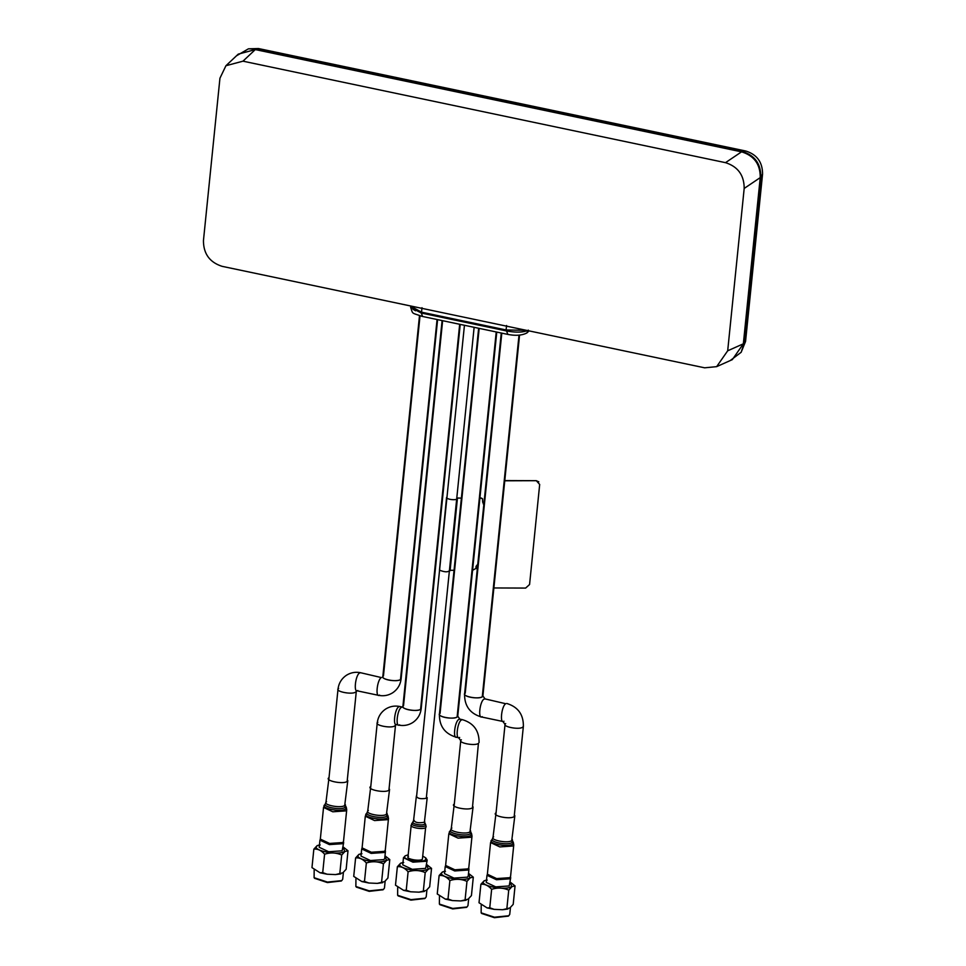 <?xml version="1.0" encoding="UTF-8"?>
<svg xmlns="http://www.w3.org/2000/svg" width="966" height="966" viewBox="0 0 966 966"><rect width="100%" height="100%" fill="white"/><g stroke="black" fill="none" stroke-linecap="round" stroke-linejoin="round"><path stroke-width="1.45" d="M519.563 335.093L482.903 695.918A9.213 2.729 -174.2 0 1 482.275 696.788A9.213 2.729 -174.2 0 1 471.903 697.5A9.213 2.729 -174.2 0 1 464.586 694.059L501.257 333.016M437.598 319.637L401.132 678.724A9.213 2.729 -174.2 0 1 400.492 679.581A9.213 2.729 -174.2 0 1 390.119 680.293A9.213 2.729 -174.2 0 1 382.802 676.864L419.486 315.737M460.227 324.395L421.212 708.476A9.213 2.729 -174.2 0 1 420.572 709.346A9.213 2.729 -174.2 0 1 410.2 710.058A9.213 2.729 -174.2 0 1 402.882 706.617L442.102 320.579M496.765 332.075L457.751 716.168A9.213 2.729 -174.2 0 1 457.111 717.026A9.213 2.729 -174.2 0 1 446.739 717.75A9.213 2.729 -174.2 0 1 439.421 714.309L478.641 328.259M323.55 807.431L320.326 839.104L329.587 843.451L342.713 842.545L343.51 841.458L346.722 809.786L345.925 810.885L332.799 811.79L323.55 807.431L325.916 802.613L329.02 777.666M347.349 779.526L347.132 781.458C343.087 784.633 323.876 780.588 329.044 777.654M487.371 874.23L496.633 878.589L509.746 877.683L510.555 876.585L513.767 844.924L512.97 846.011L499.845 846.916L490.583 842.569L487.371 874.23M514.395 814.652L514.178 816.596C510.133 819.76 490.921 815.727 496.089 812.78M490.583 842.569L492.962 837.751L496.065 812.792M389.105 788.304L388.9 790.236C384.854 793.412 365.643 789.379 370.799 786.433M365.305 816.21L374.567 820.569L387.68 819.663L388.489 818.576L385.277 850.237L384.468 851.336L371.342 852.241L362.093 847.882L365.305 816.21L367.684 811.404L370.787 786.445M448.828 833.779L445.616 865.451L454.865 869.798L467.991 868.893L468.788 867.806L472.012 836.133L471.203 837.232L458.089 838.138L448.828 833.779L451.207 828.961L454.31 804.014C449.166 806.936 468.377 810.981 472.422 807.805L472.628 805.873M426.912 890.024L426.211 896.834L425.209 898.211L410.973 899.636L397.63 895.277L397.69 887.549M426.755 864.594L431.536 868.374L429.677 886.812L426.356 890.398L419.015 892.161L410.635 891.787L406.239 890.205L403.595 890.35L395.492 885.182L397.364 866.731L400.685 863.157L403.703 862.529M419.015 892.161L424.376 891.461L423.337 891.026L425.209 872.588C419.739 870.161 414.04 869.883 408.111 871.767C404.754 867.939 401.18 866.26 397.364 866.731M406.239 890.205L408.111 871.767M474.125 327.317L426.272 798.484M423.156 856.323L425.765 857.905L425.451 859.945C420.971 863.459 399.731 858.991 405.43 855.743L408.195 854.801M425.765 857.905L427.201 860.126L426.38 861.237L412.941 862.167L403.462 857.711L405.43 855.743M403.462 857.711L402.737 864.86L412.216 869.315L425.656 868.386L427.201 860.126M426.731 864.763L428.18 868.917C422.118 873.675 393.295 867.613 401.035 863.206L402.991 862.348M431.524 868.349L428.53 869.014L425.209 872.588M424.738 898.549L410.924 900.131L398.209 895.917M496.222 331.966L457.111 717.026C453.308 720.02 435.195 716.217 440.061 713.439L479.172 328.38M457.051 736.901C452.656 740.318 454.551 721.735 458.826 719.392L459.84 719.139L457.751 716.168L457.111 717.026M468.667 898.803L467.979 905.613L466.964 906.989L452.728 908.426L439.385 904.055L439.458 896.327M468.51 873.373L473.304 877.164L471.432 895.603L468.112 899.177L460.77 900.94L452.39 900.566L448.007 898.984L445.362 899.129L437.248 893.961L439.132 875.522L442.44 871.936L445.459 871.308M460.77 900.94L466.131 900.24L465.093 899.805L466.964 881.378C461.494 878.939 455.807 878.674 449.878 880.557C446.521 876.717 442.935 875.039 439.132 875.522M448.007 898.984L449.878 880.557M468.727 868.072L468.148 870.028L454.696 870.946L445.217 866.49L445.616 865.717M445.217 866.49L444.493 873.638L453.972 878.094L467.411 877.164L468.244 876.053L468.969 868.905M468.498 873.542L469.935 877.696C463.873 882.465 435.05 876.404 442.79 871.984L444.746 871.139M473.304 877.164L470.285 877.792L466.964 881.378M466.493 907.34L452.692 908.921L439.965 904.707M248.443 48.819L255.229 49.085L742.48 151.553C754.772 155.393 760.882 163.834 760.81 176.863L743.82 344.077L741.163 352.276L745.559 341.433L762.548 174.23C762.621 162.276 757.006 154.536 745.728 151.01L258.477 48.542L248.443 48.819L236.453 55.823M741.163 352.276L730.163 360.608M716.651 366.645L732.313 359.642L743.349 343.811L760.23 177.623C760.387 164.317 754.156 155.719 741.55 151.843L255.302 49.58L238.264 54.12L225.935 65.724L219.946 78.198L203.452 240.558C203.452 253.744 209.682 262.341 222.132 266.338L704.661 367.817L716.651 366.645L727.688 350.803L744.182 188.442C744.17 175.257 737.952 166.659 725.502 162.662L242.973 61.172L225.935 65.724M526.361 330.324L506.112 329.961L421.538 312.175L410.188 305.896M415.549 310.798L413.001 309.289M526.905 332.896L528.559 330.927M528.293 330.734L526.712 333.041C521.773 335.516 515.289 335.926 507.271 334.284L422.009 316.353C411.202 312.513 413.062 314.53 410.635 307.224M510.434 907.593L509.734 914.404L508.732 915.768L494.495 917.205L481.153 912.846L481.213 905.118M510.277 882.163L515.047 885.919L513.2 904.381L509.879 907.968L502.537 909.731L494.145 909.356L489.762 907.774L487.118 907.907L479.015 902.751L480.887 884.301L484.207 880.726L487.226 880.086M502.537 909.731L507.899 909.03L506.86 908.595L508.732 890.157C503.262 887.73 497.562 887.452 491.634 889.336C488.277 885.508 484.703 883.83 480.887 884.301M489.762 907.774L491.634 889.336M510.495 876.85L509.903 878.806L496.464 879.736L486.985 875.281L487.383 874.508M486.985 875.281L486.26 882.417L495.739 886.873L509.179 885.955L510.724 877.683M510.253 882.332L511.702 886.486C505.641 891.244 476.818 885.182 484.558 880.775L486.514 879.917M515.047 885.919L512.052 886.571L508.732 890.157M508.261 916.118L494.447 917.7L481.732 913.486M343.389 872.455L342.689 879.265L341.686 880.642L327.45 882.079L314.107 877.708L314.167 869.98M343.232 847.025L348.001 850.78L346.154 869.255L342.833 872.829L335.492 874.592L327.112 874.218L322.716 872.636L320.072 872.781L311.97 867.613L313.841 849.174L317.162 845.588L320.181 844.96M335.492 874.592L340.853 873.892L339.815 873.457L341.686 855.031C336.216 852.592 330.517 852.314 324.588 854.21C321.231 850.37 317.657 848.691 313.841 849.174M322.716 872.636L324.588 854.21M343.449 841.724L342.858 843.68L329.418 844.598L319.939 840.142L320.338 839.369M319.939 840.142L319.215 847.291L328.694 851.746L342.133 850.817L343.679 842.557M343.208 847.194L344.657 851.348C338.595 856.118 309.772 850.056 317.512 845.636L319.468 844.791M348.001 850.78L345.007 851.444L341.686 855.031M341.215 880.992L327.402 882.574L314.687 878.348M501.801 333.137L465.226 693.202C460.359 695.967 478.46 699.77 482.275 696.788L519.008 335.142M482.215 716.651C477.82 720.081 479.704 701.485 483.99 699.155L484.992 698.889L482.903 695.918L482.275 696.788M437.067 319.517L400.492 679.581C396.676 682.576 378.575 678.772 383.442 675.995L420.017 315.882M338.631 688.468C333.765 691.233 351.878 695.037 355.681 692.054L356.792 690.75L378.539 695.327C383.707 696.341 388.477 695.46 392.86 692.658C397.678 689.289 400.431 684.653 401.132 678.724L400.492 679.581M382.971 889.771L369.169 891.352L356.442 887.138M385.144 881.233L384.456 888.044L383.442 889.42L369.205 890.857L355.874 886.498L355.935 878.758M384.987 855.816L389.781 859.595L387.909 878.034L384.589 881.62L377.259 883.383L368.867 883.009L364.484 881.427L361.839 881.56L353.725 876.391L355.609 857.953L358.917 854.367L361.936 853.739M377.259 883.383L382.608 882.683L381.57 882.248L383.442 863.809C377.984 861.382 372.284 861.104 366.355 862.988C362.999 859.148 359.412 857.47 355.609 857.953M364.484 881.427L366.355 862.988M389.781 859.595L386.762 860.223L383.442 863.809M384.975 855.985L386.412 860.126C380.35 864.896 351.527 858.834 359.267 854.427L361.224 853.57M361.695 848.933L360.97 856.069L370.449 860.525L383.9 859.607L384.722 858.484L385.446 851.336L384.625 852.459L371.173 853.389L361.695 848.933L362.093 848.16M385.205 850.503L385.446 851.336M459.683 324.274L420.572 709.346C416.757 712.34 398.656 708.525 403.522 705.76L442.633 320.688M377.851 722.254C372.985 725.019 391.097 728.823 394.901 725.84L395.686 724.512L398.62 725.08C403.788 726.106 408.558 725.225 412.941 722.423C417.759 719.054 420.512 714.405 421.212 708.476L420.572 709.346M446.57 497.442L439.47 570.133C444.928 572.331 448.393 572.343 449.866 570.169M426.453 796.721L426.827 798.218C420.693 799.256 417.215 798.52 416.394 796.02L416.636 795.887M407.966 857.083L411.178 825.411L413.557 820.593L416.394 796.02M408.485 856.383C404.512 858.641 419.292 861.757 422.396 859.305L425.62 827.645C422.504 830.084 407.724 826.968 411.697 824.71M483.217 503.878L483.857 504.324M482.408 498.625L479.909 497.985M483.857 504.397L482.65 502.103L482.517 498.734L481.092 497.985M538.811 481.841L536.299 480.694L504.783 480.573M536.299 480.694L504.759 480.802M493.88 587.956L525.625 588.077L529.573 584.515L539.68 484.449L536.456 480.863M481.261 498.166L479.897 498.178M461.386 498.118L457.003 498.009M450.132 570.29L454.056 570.29M472.567 570.302L475.84 568.479M475.96 568.6L476.069 566.342L477.772 564.229M457.196 498.009A5.446 1.606 -174.2 0 1 453.537 499.688A5.446 1.606 -174.2 0 1 446.799 497.973M326.593 801.695C321.436 804.642 340.648 808.675 344.693 805.511L347.808 780.54M345.369 804.593L344.983 807.395C340.72 810.728 320.519 806.477 325.953 803.386M324.999 804.654C319.106 808.011 341.022 812.623 345.635 809.001L346.287 807.347L346.722 809.786M493.638 836.834C488.482 839.768 507.693 843.813 511.739 840.637L514.854 815.678M512.415 839.72L512.016 842.521C507.766 845.866 487.564 841.615 492.998 838.524M512.62 841L513.332 842.473L512.68 844.127C508.068 847.75 486.152 843.137 492.044 839.78M368.36 810.486C363.192 813.42 382.415 817.465 386.448 814.29L389.576 789.331M387.125 813.372L386.738 816.173C382.488 819.506 362.286 815.268 367.708 812.165M366.754 813.432C360.873 816.789 382.79 821.402 387.402 817.779L388.054 816.125L388.489 818.576M451.883 828.043C446.715 830.989 465.938 835.035 469.971 831.859L473.086 806.888M470.647 830.941L470.261 833.743C466.01 837.075 445.809 832.825 451.231 829.734M450.277 831.002C444.384 834.358 466.312 838.971 470.925 835.348L471.577 833.694L472.012 836.133M459.84 719.139L462.448 719.682L461.434 719.948C457.16 722.29 455.264 740.874 459.659 737.444M461.374 739.811C456.507 742.588 474.62 746.392 478.424 743.397L472.434 807.793M255.229 49.085L258.477 48.542M743.82 344.077L745.559 341.433M760.81 176.863L762.548 174.23M742.48 151.553L745.728 151.01M506.558 325.506L506.112 329.961M421.538 312.175L421.997 307.719M507.766 334.164L506.546 330.964L421.285 313.032L410.635 307.381M422.504 316.232L421.285 313.032M528.39 330.155C523.705 332.449 516.424 332.727 506.546 330.964M242.973 61.172L255.302 49.58M741.55 151.843L725.502 162.662M744.182 188.442L760.23 177.623M743.349 343.811L727.688 350.803M503.962 721.228C499.567 724.645 501.463 706.061 505.737 703.719L484.992 698.889M505.677 723.594C500.811 726.36 518.923 730.175 522.727 727.181L523.367 726.323C523.524 714.526 517.981 706.907 506.752 703.465M328.826 779.586L337.991 689.326C338.692 683.397 341.445 678.76 346.263 675.391C350.646 672.59 355.416 671.696 360.584 672.722L381.329 677.564C377.042 679.895 375.158 698.478 379.553 695.061M360.584 672.722L359.569 672.988C355.295 675.331 353.411 693.914 357.794 690.485M370.594 788.365L377.223 723.111C377.911 717.183 380.664 712.546 385.482 709.177C389.866 706.375 394.635 705.482 399.803 706.508L402.411 707.064L401.409 707.317C397.123 709.66 395.239 728.243 399.634 724.826M399.803 706.508L398.801 706.774C394.514 709.116 392.631 727.7 397.014 724.271M413.943 820.074C414.776 822.561 418.254 823.298 424.388 822.271L427.214 797.687M424.774 821.74L424.666 824.155C422.13 826.147 410.055 823.612 413.303 821.764M412.349 823.02C408.642 825.133 422.432 828.031 425.33 825.761L425.74 824.722L426.139 826.932M345.574 805.873L346.287 807.347M513.332 842.473L513.767 844.924M387.342 814.652L388.054 816.125M470.865 832.221L471.577 833.694M403.595 890.35L410.635 891.787M464.441 325.276L416.491 797.336M424.581 898.67L425.366 898.09M398.27 895.989L397.63 895.277M454.117 805.934L460.746 740.68L458.657 737.71L456.049 737.155C444.807 733.713 439.264 726.094 439.421 714.309M479.064 742.54C479.221 730.743 473.678 723.123 462.448 719.682M445.362 899.129L452.39 900.566M466.349 907.448L467.121 906.881M440.037 904.78L439.385 904.055M527.122 332.763L529.03 330.891M487.118 907.907L494.145 909.356M508.104 916.239L508.889 915.659M481.793 913.558L481.153 912.846M320.072 872.781L327.112 874.218M341.058 881.101L341.843 880.533M314.747 878.432L314.107 877.708M495.872 814.724L505.037 724.452L502.96 721.481L481.201 716.917C469.971 713.476 464.429 705.856 464.586 694.059M523.367 726.323L514.19 816.584M356.321 691.185L347.144 781.446M356.514 887.211L355.862 886.498M382.826 889.879L383.599 889.312M361.839 881.56L368.867 883.009M395.541 724.971L388.912 790.236M450.084 570.701L457.413 498.541M425.028 823.237L425.74 824.722"/></g></svg>
